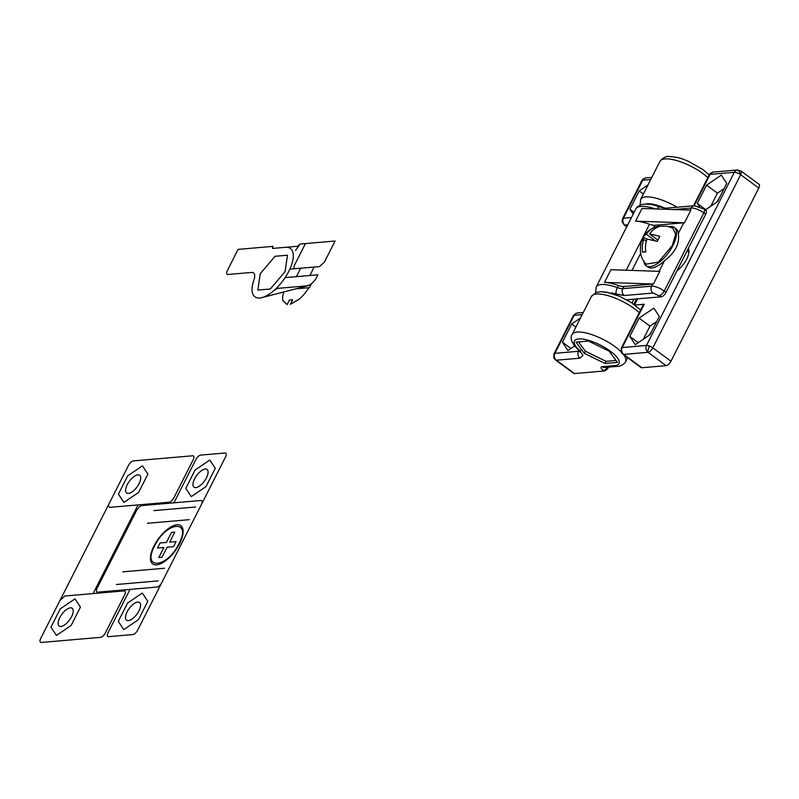 <?xml version="1.0" encoding="UTF-8"?>
<svg xmlns="http://www.w3.org/2000/svg" width="799" height="799" viewBox="0 0 799 799"><rect width="100%" height="100%" fill="white"/><g stroke="black" fill="none" stroke-linecap="round" stroke-linejoin="round"><path stroke-width="1.2" d="M578.486 341.922L584.848 350.521A2.497 0.799 -153.1 0 0 585.577 351.21A2.497 0.799 -153.1 0 0 586.666 351.86L604.803 360.719A2.497 0.799 -153.1 0 0 606.87 361.288L616.069 360.499M644.214 235.565C647.679 230.771 652.224 227.705 657.847 226.367L666.616 226.087L672.798 228.035L675.644 234.317L672.289 245.533L658.456 262.102L646.231 264.159C640.748 258.966 639.12 251.325 641.347 241.208L643.764 239.32A22.622 19.026 85.1 0 0 642.576 252.214L645.812 251.935A22.622 19.026 -94.9 0 1 647 239.041L657.297 241.358L659.864 236.294L649.577 233.977A22.622 19.026 -94.9 0 1 658.556 226.816L655.32 227.096A22.622 19.026 85.1 0 0 646.341 234.257L644.214 235.565L642.536 239.82M657.877 240.09L649.577 233.977M643.844 237.673L647.18 239.051M654.93 240.569L646.341 234.257M655.32 227.096L655.629 228.204M645.772 251.625L642.576 252.214M643.764 239.32L646.331 241.208M580.523 350.282L580.264 352.199L578.146 349.722A5.004 3.106 -47.5 0 0 579.385 350.252L583 355.365L579.924 358.182L556.374 360.209A5.004 2.177 126.3 0 1 555.555 360.019L553.757 357.523A5.004 4.514 -17.8 0 0 556.374 360.209A5.004 4.205 -94.9 0 1 554.896 353.318L574.171 315.315A5.004 1.608 -153.1 0 0 573.342 315.725L576.498 313.158A5.004 2.677 -105.1 0 1 576.748 313.118A5.004 4.205 85.1 0 1 577.367 313.008L576.498 313.158M642.965 179.186L645.922 177.887A5.004 4.205 85.1 0 0 642.726 180.204A5.004 1.608 -153.1 0 0 641.887 180.604L642.965 179.186A5.004 1.838 47.4 0 0 642.726 180.204L650.746 179.505M622.111 221.553L622.611 218.606A5.004 1.608 26.9 0 1 623.44 218.207A5.004 4.205 85.1 0 0 624.928 225.088A5.004 2.177 126.3 0 1 624.109 224.899L622.111 221.553A5.004 4.105 -7.9 0 1 623.44 218.207L631.47 217.508M647.969 184.988L639.21 190.941L629.932 209.228L633.178 214.142M656.678 205.962L657.787 206.322M580.483 318.002L571.724 323.945L562.446 342.232L567.919 350.501L574.601 345.967M570.925 348.464L562.446 342.232M575.909 327.021L571.724 323.945M634.106 212.304L629.932 209.228M643.385 194.017L639.21 190.941M556.374 360.209L574.511 373.552A5.004 2.177 126.3 0 1 573.682 373.353L555.555 360.019M606.161 361.218L605.023 363.465L584.299 353.338L585.437 351.101M584.299 353.338L576.019 342.132L588.464 341.053L609.188 351.19L617.467 362.396L605.023 363.465M574.511 373.552L604.144 370.996A5.004 2.177 -53.7 0 0 608.668 367.111M622.92 354.207L621.123 351.71A5.004 4.514 -17.8 0 0 623.739 354.406A5.004 2.177 126.3 0 1 622.92 354.207L641.048 367.55A5.004 2.177 -53.7 0 0 641.867 367.74L666.116 365.652A5.004 2.177 -53.7 0 0 670.95 361.198L652.823 347.865A5.004 2.177 126.3 0 1 647.989 352.319A5.004 4.205 -94.9 0 1 646.501 345.428L734.331 172.304L710.081 174.392A5.004 1.608 -153.1 0 0 709.252 174.801L710.321 173.383A5.004 1.838 47.4 0 0 710.081 174.392A5.004 4.205 -94.9 0 1 713.277 172.075L737.527 169.987A5.004 4.205 85.1 0 0 736.908 170.097A5.004 2.677 74.9 0 1 740.653 174.741A5.004 1.608 -153.1 0 0 734.331 172.304A5.004 4.205 -94.9 0 1 736.908 170.097M719.12 198.482A10.996 4.784 -53.7 0 0 716.903 202.087M651.634 331.495A10.996 4.784 -53.7 0 0 649.417 335.091M646.091 265.707A23.75 10.337 126.3 0 0 649.986 266.626A23.75 10.337 -53.7 0 0 670.9 249.128A23.75 10.337 -53.7 0 0 674.236 227.445L676.044 228.774A23.75 10.337 126.3 0 1 678.281 233.538C679.909 243.485 675.325 252.524 664.528 260.654A23.75 10.337 126.3 0 1 651.794 267.965A23.75 10.337 126.3 0 1 647.899 267.036L646.091 265.707A23.75 10.337 126.3 0 1 643.874 261.163M674.236 227.445A23.75 10.337 -53.7 0 0 670.341 226.517A23.75 10.337 126.3 0 0 669.232 226.676M644.214 304.239L622.251 347.515L646.501 345.428A5.004 1.608 26.9 0 1 649.467 346.047A5.004 1.438 111.1 0 0 647.989 352.319L623.739 354.406A5.004 4.205 -94.9 0 1 622.251 347.515A5.004 1.608 -153.1 0 0 621.422 347.925L643.375 304.639A5.004 1.608 26.9 0 1 644.214 304.239L634.476 305.078M626.266 299.825L661.202 296.809A5.004 2.177 -53.7 0 0 666.046 292.354L705.677 214.242A5.004 2.177 -53.7 0 0 705.946 210.447L704.129 209.108L694.421 205.723A5.004 4.205 85.1 0 0 691.225 208.04L673.657 209.548M670.95 361.198L758.78 188.075A5.004 2.177 -53.7 0 0 759.05 184.279L740.923 170.946L737.527 169.987M677.053 270.651A15.501 6.742 -53.7 0 0 688.339 248.409M705.287 209.967L717.502 201.678L726.77 183.39L721.307 175.121L706.566 185.138L697.287 203.415L699.365 206.561M629.812 336.429L635.275 344.699L650.016 334.681L659.295 316.404L653.832 308.134L639.09 318.142L629.812 336.429L638.281 342.661M595.654 292.644L596.234 286.961A30.002 9.638 26.9 0 1 617.357 287.61A9.997 3.216 -153.1 0 0 622.741 288.639L623.809 286.531L652.663 284.044A9.997 3.216 26.9 0 1 653.402 284.025L604.513 282.377A30.002 9.638 26.9 0 1 618.426 285.503L617.357 287.61A5.004 1.718 109.8 0 0 616.159 293.992L601.257 291.655M653.612 227.785L654.87 225.298L683.724 222.811A9.997 3.216 26.9 0 1 684.463 222.801L635.575 221.153A30.002 9.638 26.9 0 1 649.497 224.279L626.186 270.222M705.757 209.648L697.287 203.415M710.8 206.222L717.442 193.138L706.566 185.138M717.442 193.138L724.134 188.594M643.325 339.235L649.967 326.142L639.09 318.142M649.967 326.142L656.658 321.598M623.809 286.531A9.997 3.216 26.9 0 1 618.426 285.503M684.463 222.801L690.885 210.127L641.996 208.479L635.575 221.153M653.402 284.025L659.824 271.36L610.935 269.712L604.513 282.377M654.87 225.298A9.997 3.216 26.9 0 1 649.497 224.279M649.467 346.047A5.004 1.608 -153.1 0 1 652.823 347.865L740.653 174.741A5.004 2.177 -53.7 0 0 740.923 170.946M273.717 290.726A9.997 4.355 126.3 0 1 278.352 288.309L307.206 285.822A9.997 4.355 -53.7 0 0 316.883 276.913L317.952 274.796L285.103 277.633M305.448 243.575L294.741 264.689C293.603 267.246 293.782 268.574 295.29 268.674L319.54 266.586L324.374 262.132L335.091 241.018L300.064 244.035L295.5 250.487M295.87 288.819L309.503 287.64L311.52 283.675L310.192 284.644M308.833 287.7A22.821 9.928 -53.7 0 1 299.056 299.345L290.357 304.309L292.654 299.775L289.418 300.054L287.121 304.589L282.896 300.734A22.821 9.928 -53.7 0 1 283.795 291.945M261.143 272.629A2.497 1.089 -53.7 0 0 260.434 273.697A2.497 1.089 126.3 0 0 260.075 274.736L260.224 273.717L275.016 256.289L287.46 255.221L285.113 271.57L270.322 288.998L257.877 290.067L260.075 274.736M274.087 257.378A2.497 1.089 126.3 0 1 275.795 256.229M286.681 255.29A2.497 1.089 126.3 0 1 287.31 256.239M285.263 270.551A2.497 1.089 126.3 0 1 284.184 272.659M271.241 287.91A2.497 1.089 126.3 0 1 269.543 289.068M258.656 290.007A2.497 1.089 126.3 0 1 258.027 289.048M239.68 273.468L240.429 273.408M285.523 247.31A30.002 13.054 -53.7 0 1 288.829 271.251A30.002 13.054 -53.7 0 1 261.822 297.637A30.002 13.054 -53.7 0 1 253.932 279.96A12.494 5.443 -53.7 0 0 251.475 272.449L227.935 274.486C226.427 274.377 226.237 273.048 227.385 270.491L238.092 249.378L273.118 246.362L272.689 247.201A1.498 0.649 -53.7 0 0 272.858 248.399L297.647 246.262L300.064 244.035A2.497 1.089 126.3 0 1 297.647 246.262M251.475 272.449A12.494 5.443 126.3 0 1 254.551 277.702M289.847 269.143L295.29 268.674M309.872 275.495L314.157 267.046M300.684 268.214L296.399 276.654M307.206 285.822L310.122 284.684M283.026 300.604L287.121 304.589M290.357 304.309L299.056 299.226M307.925 285.692L261.952 297.608M205.243 469.033A10.996 4.784 -53.7 0 0 194.596 478.841A10.996 4.784 -53.7 0 0 195.815 487.62A10.996 4.784 -53.7 0 0 206.452 477.812A10.996 4.784 -53.7 0 0 205.243 469.033M137.758 602.046A10.996 4.784 -53.7 0 0 127.121 611.844A10.996 4.784 -53.7 0 0 128.329 620.623A10.996 4.784 -53.7 0 0 138.976 610.826A10.996 4.784 -53.7 0 0 137.758 602.046M205.992 486.601L215.271 468.314L209.797 460.044L195.056 470.052L185.787 488.339L191.251 496.608L205.992 486.601M138.517 619.605L147.785 601.317L142.322 593.048L127.58 603.065L118.302 621.352L123.775 629.622L138.517 619.605M156.614 564.883A23.75 10.337 126.3 0 1 153.987 545.937A23.75 10.337 126.3 0 1 176.959 524.773A23.75 10.337 -53.7 0 1 179.585 543.729A23.75 10.337 -53.7 0 1 156.614 564.883M201.418 504.499A5.004 2.177 -53.7 0 0 200.869 500.504L141.593 505.617L139.785 506.416L136.759 510.072L97.128 588.184C95.99 590.681 96.17 592.009 97.678 592.179L156.954 587.065A5.004 2.177 -53.7 0 0 161.788 582.611L225.518 456.988A5.004 2.177 -53.7 0 0 224.968 453.003L200.719 455.09A5.004 2.177 -53.7 0 0 198.182 456.499A5.004 2.177 -53.7 0 0 195.885 459.545L173.922 502.831M130.007 589.392L108.055 632.668C106.906 635.225 107.096 636.563 108.604 636.663L132.854 634.566A5.004 2.177 -53.7 0 0 137.688 630.111L161.788 582.611M137.877 474.846A10.996 4.784 -53.7 0 0 127.241 484.643A10.996 4.784 -53.7 0 0 128.449 493.422A10.996 4.784 -53.7 0 0 139.096 483.625A10.996 4.784 -53.7 0 0 137.877 474.846M70.402 607.849A10.996 4.784 -53.7 0 0 59.755 617.657A10.996 4.784 -53.7 0 0 60.974 626.436A10.996 4.784 -53.7 0 0 71.61 616.628A10.996 4.784 -53.7 0 0 70.402 607.849M138.636 492.404L147.905 474.117L142.442 465.847L127.7 475.864L118.422 494.142L123.885 502.421L138.636 492.404M60.225 608.868L50.946 627.155L56.409 635.425L71.151 625.417L80.429 607.13L74.966 598.86L60.225 608.868M40.689 638.481C39.55 641.038 39.74 642.366 41.248 642.466L100.524 637.352A5.004 2.177 -53.7 0 0 105.358 632.898L124.634 594.895A5.004 2.177 -53.7 0 0 124.085 590.91L64.809 596.014L59.975 600.478L40.689 638.481M130.826 462.301A5.004 2.177 -53.7 0 0 128.519 465.358L109.243 503.36A5.004 2.177 -53.7 0 0 108.514 506.276L109.793 507.345L169.068 502.241A5.004 2.177 -53.7 0 0 173.912 497.787L193.188 459.785A5.004 2.177 -53.7 0 0 192.639 455.79L133.363 460.903A5.004 2.177 -53.7 0 0 130.826 462.301M109.243 503.36L59.975 600.478M174.771 532.134L171.535 532.414L166.452 542.441L160.06 542.99L157.483 548.054L163.885 547.505L158.801 557.532L162.027 557.253L167.121 547.225L173.513 546.676L176.08 541.602L169.688 542.161L174.771 532.134M143.361 504.449L142.831 505.507M98.916 592.069L98.377 593.128M167.301 503.4L167.84 502.341M183.091 530.456C182.971 539.125 178.377 548.164 169.338 557.582M164.574 568.239L122.826 571.834M158.152 580.903L116.394 584.508M189.213 519.68L147.465 523.275M195.635 507.015L153.887 510.611M93.103 593.577L138.087 504.908M154.656 545.877C166.372 521.417 192.08 519.2 178.906 543.789C167.201 568.249 141.493 570.456 154.656 545.877M122.846 591.02L123.386 589.962M612.234 292.734L611.854 293.473M633.847 304.309L636.573 298.936M631.999 303.031L633.967 299.156M613.892 294.122L614.281 293.353M707.834 177.598A30.002 9.638 -153.1 0 0 702.88 173.523A30.002 9.638 26.9 0 0 659.964 161.348L640.678 199.351A30.002 9.638 -153.1 0 1 677.063 207.221M627.634 357.682L625.637 361.617C626.306 361.927 621.222 366.801 617.447 366.361A5.004 4.205 -94.9 0 1 614.87 365.602A24.999 8.03 -153.1 0 0 610.216 351.101A24.999 8.03 -153.1 0 0 580.334 338.886A24.999 8.03 -153.1 0 0 579.385 350.252M625.637 361.617A30.002 9.638 -153.1 0 0 623.759 354.836M621.163 351.84A30.002 9.638 -153.1 0 0 615.05 346.646A30.002 9.638 -153.1 0 0 572.134 334.471L591.41 296.469A30.002 9.638 26.9 0 1 634.326 308.644A30.002 9.638 26.9 0 1 639.28 312.709M627.744 224.849L624.928 225.088L626.885 226.536M582.201 314.626L574.171 315.315A5.004 4.205 -94.9 0 1 576.748 313.118M623.44 218.207L642.726 180.204M665.207 208.219A24.999 8.03 -153.1 0 0 645.712 204.035M578.875 350.421L578.436 351.29A12.494 4.015 -153.1 0 0 579.485 351.081M579.924 358.182A5.004 4.205 -94.9 0 1 578.436 351.29L554.896 353.318A5.004 1.608 26.9 0 0 554.057 353.727L573.342 315.725M604.144 370.996L603.415 370.456A6.502 2.087 26.9 0 1 602.206 366.691L614.87 365.602M617.447 366.361L604.783 367.45A5.004 4.205 -94.9 0 1 602.206 366.691M607.54 367.21A5.004 2.177 126.3 0 1 603.415 370.456M637.642 298.846L634.596 304.848M661.202 296.809L653.073 293.043L624.219 295.53L616.159 293.992M663.36 209.198A5.004 4.205 -94.9 0 1 665.567 208.209L659.624 206.951C652.893 204.284 646.731 203.515 641.128 204.654L637.033 207.161L635.864 208.849L596.234 286.961M657.257 208.998A5.004 1.718 -70.2 0 1 659.624 206.951M655.36 208.929A30.002 9.638 -153.1 0 0 635.864 208.849M710.081 174.392L694.181 205.743M652.663 284.044L651.585 286.152L622.741 288.639A5.004 4.205 85.1 0 0 624.219 295.53M666.046 292.354L664.229 291.026A9.997 3.216 26.9 0 0 651.585 286.152A5.004 4.205 85.1 0 0 653.073 293.043M705.677 214.242L703.859 212.904A5.004 2.177 -53.7 0 0 704.129 209.108M659.395 295.48A5.004 2.177 126.3 0 0 664.229 291.026L703.859 212.904A9.997 3.216 -153.1 0 0 691.225 208.04L690.146 210.147M758.78 188.075L740.653 174.741M666.116 365.652L647.989 352.319M623.739 354.406L641.867 367.74M678.281 233.538L683.724 222.811M659.085 271.37L664.528 260.654M631.979 270.422L640.618 253.393M687.09 250.866L688.908 252.204M709.182 174.931L703.15 169.728L688.418 161.318C683.525 159.45 680.019 157.273 669.572 156.534C666.006 156.085 662.8 157.683 659.964 161.348M583.28 312.499L577.367 313.008M553.757 357.523L554.057 353.727M645.922 177.887L651.824 177.378M622.611 218.606L641.887 180.604M626.736 226.836L624.109 224.899M640.099 205.023L640.678 199.351M640.638 310.052L631.54 302.731L619.605 296.319L607.15 292.284L601.088 291.655L596.084 292.474L591.41 296.469M578.146 349.722C571.714 343.171 569.707 338.087 572.134 334.471M694.421 205.723L665.567 208.209M709.252 174.801L693.522 205.802M713.277 172.075L710.321 173.383M621.123 351.71L621.422 347.925"/></g></svg>
